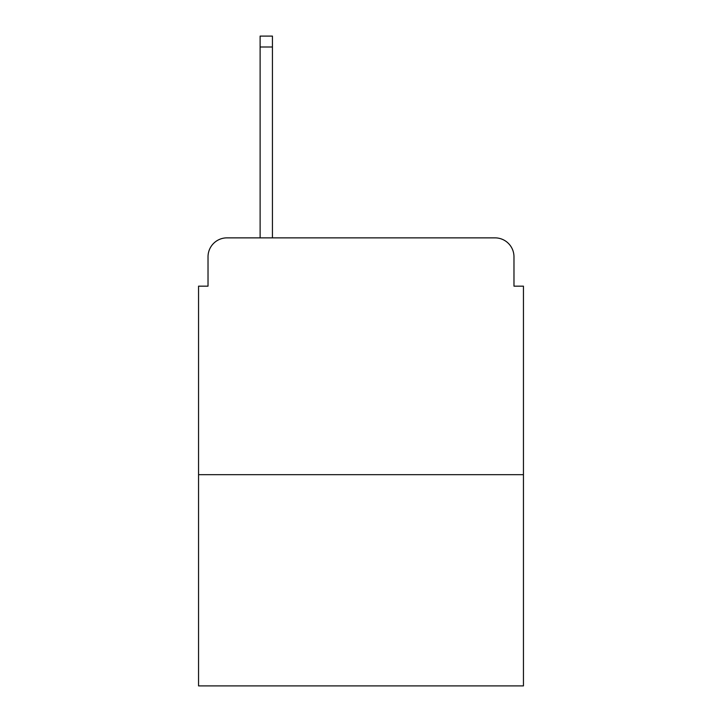 <?xml version="1.0" encoding="UTF-8"?>
<svg xmlns="http://www.w3.org/2000/svg" width="722" height="722" viewBox="0 0 722 722"><rect width="100%" height="100%" fill="white"/><g stroke="black" fill="none" stroke-linecap="round" stroke-linejoin="round"><path stroke-width="1.08" d="M208.026 256.806L208.026 286.165L208.026 256.806A18.943 18.943 0 0 1 226.97 237.863L260.119 237.863L260.119 36.1L272.438 36.1L272.438 237.863L287.112 237.863M523.45 474.67L198.55 474.67L198.55 685.9L523.45 685.9L523.45 286.165L513.974 286.165L513.974 256.806A18.943 18.943 0 0 0 495.03 237.863L226.97 237.863M198.55 474.67L198.55 286.165L208.026 286.165M434.888 237.863L495.03 237.863M513.974 286.165L513.974 256.806M260.119 46.993L272.438 46.993"/></g></svg>
